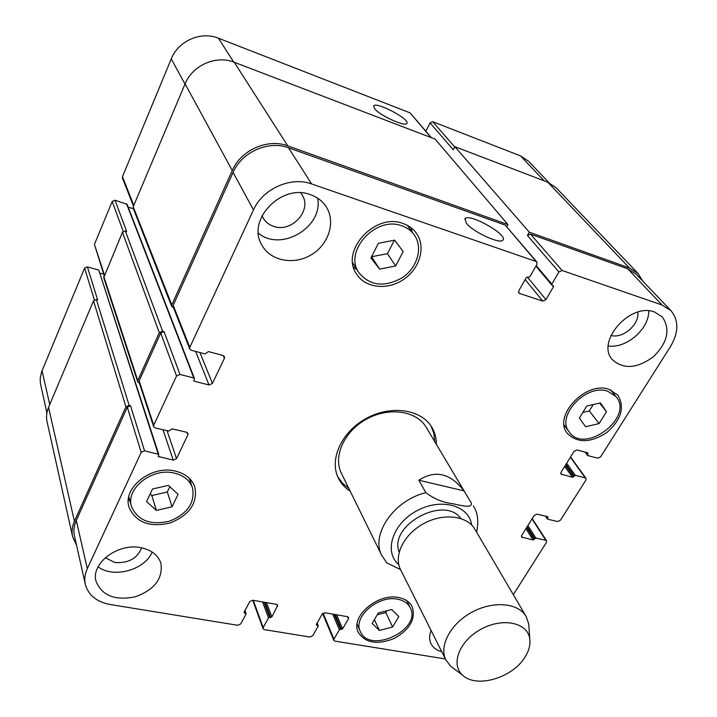 <?xml version="1.0" encoding="UTF-8"?>
<svg xmlns="http://www.w3.org/2000/svg" width="717" height="717" viewBox="0 0 717 717"><rect width="100%" height="100%" fill="white"/><g stroke="black" fill="none" stroke-linecap="round" stroke-linejoin="round"><path stroke-width="1.08" d="M464.033 490.885L471.419 503.217C472.207 508.891 459.705 505.046 452.095 503.585C442.756 502.465 434.009 498.826 425.844 492.66L418.845 480.202L464.033 490.885C450.446 473.211 435.38 469.644 418.845 480.202M386.741 562.845L400.534 569.585M348.785 488.322L342.448 483.124L337.698 476.662M430.989 425.925L433.839 433.418L434.753 441.564M350.174 491.145C344.931 487.793 340.996 483.437 338.352 478.096C328.986 459.489 341.633 431.661 366.414 418.334C391.07 404.773 421.309 409.282 431.831 427.251C434.887 432.378 436.402 438.042 436.366 444.262M425.844 492.66C393.723 500.349 370.277 534.864 381.901 555.693L341.409 473.328C332.813 456.406 344.277 431.087 366.772 418.988C389.152 406.682 416.64 410.814 426.176 427.233L471.419 503.217M460.744 518.463C444.486 494.855 388.229 525.453 399.208 551.929M529.003 627.689L528.743 623.915L526.135 616.486L474.851 529.182C467.126 515.595 443.375 512.763 423.675 523.598C403.868 534.255 393.337 555.729 400.543 569.603L445.965 660.097L450.778 666.317L453.807 668.585M526.135 616.486C518.364 602.773 493.179 600.532 471.876 612.237C450.482 623.754 438.67 646.116 445.965 660.097M524.745 657.489C528.904 651.036 530.571 644.816 529.764 638.838C527.685 622.535 502.698 617.203 481.089 629.168C459.301 640.801 450.195 664.677 462.752 675.289C476.348 688.49 512.198 678.022 524.745 657.489M374.471 108.527L373.674 105.892C376.246 101.267 410.85 119.622 406.772 123.432C405.087 127.124 379.347 115.285 374.471 108.527M466.301 223.112L465.073 218.712C469.25 212.77 508.783 235.167 502.868 240.141C500.108 244.56 472.7 231.842 466.301 223.112M431.41 137.7L410.088 112.874L218.443 38.207C201.047 30.939 178.228 40.905 171.264 58.875L122.464 176.678L122.446 178.103L133.479 206.129M549.079 182.772L528.572 161.244L520.56 155.912L432.718 121.693L430.048 122.885L425.853 131.148M513.318 594.662L546.444 542.366L546.578 540.806L545.789 540.286L535.886 538.082L533.098 539.982L521.564 537.06L521.689 535.5L534.156 515.469L537.015 514.143L547.743 516.643L547.734 519.225L557.656 521.528L560.479 520.21L585.888 480.094L586.004 478.347L585.269 477.881L575.312 475.335L572.444 477.298L560.909 474.054L561.017 472.315L574.093 451.298L577.015 449.944L587.806 452.83L587.734 455.555L597.718 458.208L600.595 456.872L670.547 346.436C678.784 332.321 678.9 320.382 670.906 310.613L662.06 305.021L562.137 270.497L558.919 271.967L551.857 284.165L551.866 285.088L553.434 285.814L553.443 286.737L545.96 299.643L542.769 301.095L519.628 293.486L518.848 292.957L518.83 290.69L526.278 277.587L529.881 276.744L536.916 264.394L536.872 262.01L536.137 261.517L311.635 183.946C290.914 176.194 262.7 188.741 253.486 209.893L189.808 347.36L189.736 348.973L191.233 350.237L205.107 353.92L208.396 351.572L223.068 355.489L224.484 356.645L224.412 358.312L212.42 383.434L209.023 384.975L194.424 381.265L193.832 380.781L194.406 378.451L193.814 377.967L179.994 374.435L176.543 375.995L153.725 425.262L153.626 426.633L155.168 427.924L168.853 431.105L172.035 428.847L186.51 432.226L187.979 433.427L187.881 434.843L176.534 458.629L173.218 460.135L158.206 456.442L158.78 454.363L98.803 270.13L87.366 266.849L84.597 268.086L41.64 371.836L40.233 377.993L40.322 383.12L46.901 412.911M103.705 274.145L100.138 273.123M194.406 378.451L127.097 204.327L115.016 200.231L112.184 201.486L94.42 244.38L104.171 275.57M133.398 208.764L128.182 207.132M586.775 406.046L600.407 402.9L606.492 411.719L599.089 423.577L585.601 426.74L579.381 418.029L586.775 406.046M582.831 412.445L589.311 410.94L593.273 404.549M599.089 423.577L589.311 410.94M606.492 411.719L599.654 403.071M378.316 612.954L391.706 609.504L398.804 616.584L392.611 627.008L379.356 630.458L372.15 623.476L378.316 612.954M379.356 630.458L374.399 619.649M377.25 614.765L385.8 612.56L386.866 610.75M392.611 627.008L385.8 612.56M152.524 488.994L168.378 485.382L178.076 494.345L172.044 506.785L156.387 510.414L146.555 501.586L152.524 488.994M150.158 493.995L151.852 495.537L167.312 491.987L169.839 486.726M156.387 510.414L151.852 495.537M172.044 506.785L167.312 491.987M378.397 243.323L394.628 240.141L403.187 251.515L395.685 265.917L379.66 269.135L370.931 257.914L378.397 243.323M371.531 256.749L387.422 253.719L394.413 240.177M379.66 269.135L371.612 256.856M395.685 265.917L387.422 253.719M397.765 599.242C378.352 594.734 352.612 617.023 360.301 631.444C369.425 654.782 422.331 629.544 410.232 607.693C407.937 603.266 403.779 600.452 397.765 599.242M398.751 597.566C405.23 598.865 409.712 601.904 412.185 606.663C415.977 618.896 409.963 629.508 394.153 638.497C377.214 645.121 365.249 643.059 358.267 632.313C349.977 616.745 377.796 592.672 398.751 597.566M607.666 391.204C586.076 383.416 555.585 416.218 569.262 432.028C584.525 454.901 634.375 417.428 616.046 396.626L607.666 391.204M564.234 425.781L564.871 426.077M611.359 390.855L611.225 390.165M608.85 389.295L617.866 395.121C624.973 407.355 621.263 419.857 606.716 432.62C590.449 443.061 577.319 443.303 567.335 433.355C552.601 416.281 585.547 380.861 608.85 389.295M401.977 225.891C375.959 215.441 343.353 251.3 358.858 272.666C370.026 286.02 384.59 287.651 402.542 277.56C417.581 267.414 423.272 247.141 414.103 234.683C411.101 230.596 407.059 227.665 401.977 225.891M353.58 267.226L357.084 269.825M412.132 231.967L411.011 227.71M403.178 223.561C408.636 225.47 412.974 228.615 416.21 232.989C426.167 246.46 420.019 268.4 403.761 279.352C387.655 290.546 365.294 288.207 356.546 274.011C339.876 250.941 375.108 212.25 403.178 223.561M174.267 473.086C152.201 467.376 125.287 488.68 131.561 506.686C137.87 520.694 150.561 525.507 169.624 521.125C187.675 513.757 195.266 502.581 192.407 487.614C189.611 480.184 183.561 475.344 174.267 473.086M128.406 499.408L130.046 501.326M190.605 482.389L190.847 479.897M175.235 471.078C185.237 473.516 191.753 478.723 194.782 486.718C197.892 502.895 189.7 514.976 170.198 522.953C149.584 527.694 135.871 522.478 129.06 507.313C122.338 487.865 151.412 464.885 175.235 471.078M158.78 454.363L144.547 450.823L141.186 452.346L87.313 568.653C84.875 574.012 84.221 579.264 85.341 584.418C88.361 595.244 96.687 601.948 110.319 604.539L237.775 625.296L240.751 623.915L246.003 614.093L244.058 612.246L249.713 601.626L252.716 600.228L276.484 604.359L277.703 605.238L271.86 616.934L268.481 617.857L263.202 627.59L263.067 628.728L264.295 629.616L309.887 637.046L312.773 635.701L318.142 626.192L316.358 624.426L322.148 614.146L325.061 612.793L347.503 616.692L348.587 617.445L348.453 618.699L342.618 628.845L339.374 629.75L333.979 639.17L333.835 640.362L334.938 641.123L445.391 658.959M441.753 651.708C436.671 650.364 433.113 647.72 431.069 643.776C429.178 639.833 429.178 635.396 431.078 630.449M141.016 547.725C151.574 549.984 158.215 555.2 160.931 563.365C163.046 578.646 154.442 589.804 135.119 596.84C114.881 600.819 101.841 595.603 96.015 581.182C90.674 563.257 118.287 542.617 141.016 547.725M654.63 312.056L662.302 316.923C670.637 329.22 667.706 342.475 653.483 356.681C637.314 368.547 623.682 369.605 612.578 359.862C595.271 342.278 630.118 302.063 654.63 312.056M310.47 194.683C317.264 197.076 322.516 201.119 326.226 206.819C336.067 222.01 328.583 244.802 310.981 254.983C293.531 265.424 270.121 260.845 261.732 244.82C246.388 219.877 281.575 183.158 310.47 194.683M98.077 566.797C113.438 578.7 144.968 569.97 152.174 552.054M105.238 557.727L114.783 562.504C128.262 563.454 137.216 558.561 141.625 547.842M608.294 345.961C626.219 348.776 649.154 329.04 648.768 310.882M610.929 335.431C622.804 339.033 639.797 324.353 637.772 312.137M258.416 233.142C280.849 252.312 323.367 227.289 317.676 198.197M262.055 215.647L263.058 217.789C265.415 221.929 268.947 224.788 273.652 226.366C291.622 233.159 312.576 210.09 302.054 194.791L300.674 192.864M189.736 348.973L173.155 306.867L173.209 305.29L233.088 172.421C241.719 152.022 268.597 140.12 288.521 147.801L505.279 225.129L536.872 262.01M153.626 426.633L139.08 382.188L139.17 380.852L160.707 333.047L164.005 331.568L179.994 374.435M85.341 584.418L74.46 535.886C73.358 530.813 73.968 525.66 76.28 520.434L127.312 407.175L130.521 405.714L144.547 450.823M529.289 232.191L629.445 267.988L638.067 273.509L555.953 187.603L547.824 182.243L454.874 146.68L529.289 232.191L527.416 235.526L530.508 234.127L627.68 268.794L636.346 274.351L670.906 310.613M76.567 545.27L72.605 536.666C71.521 531.62 72.121 526.484 74.425 521.277L125.923 406.844L129.141 405.383L130.521 405.714M139.403 383.183L137.682 381.838L137.772 380.512L159.299 332.67L162.598 331.182L164.005 331.568M173.523 307.808L171.739 306.473L171.802 304.895L232.272 170.512C240.912 150.077 267.817 138.166 287.768 145.865L507.941 224.564L506.82 226.59M638.067 273.509L642.692 281.001M507.941 224.564L435.165 139.143L234.262 62.271C216.229 54.859 192.434 65.283 185.085 83.88L133.219 206.756L133.183 208.217L171.739 306.473M115.016 200.231L126.64 231.394L125.367 231.008L122.428 232.317L103.732 277.712L137.682 381.838M454.874 146.68L453.269 149.754L430.048 122.885M87.366 266.849L97.637 299.894L96.383 299.554L93.506 300.835L48.55 407.337C46.542 412.212 46.049 417.052 47.098 421.883L72.605 536.666M471.607 524.961C469.241 505.306 440.767 497.49 416.72 510.827C392.468 523.76 383.55 551.911 398.76 564.584M288.521 147.801L311.635 183.946M233.088 172.421L253.486 209.893M173.209 305.29L189.808 347.36M223.229 355.533L224.412 358.312M199.971 352.558L212.42 383.434M195.616 351.402L209.023 384.975M160.707 333.047L176.543 375.995M139.17 380.852L153.725 425.262M187.003 432.396L187.881 434.843M167.052 430.693L176.534 458.629M163.019 429.752L173.218 460.135M127.312 407.175L141.186 452.346M76.28 520.434L87.313 568.653M276.807 604.44L277.569 606.439M253.289 600.326L263.202 627.59M347.584 616.71L348.453 618.699M323.107 613.205L333.979 639.17M532.005 518.929L545.789 540.286M521.438 536.083L522.388 537.607M570.4 457.24L585.269 477.881M560.703 473.166L561.671 474.555M627.68 268.794L662.06 305.021M530.508 234.127L562.137 270.497M527.416 235.526L558.919 271.967M525.158 279.549L542.769 301.095M527.3 276.95L545.96 299.643M518.499 292.07L519.628 293.486M505.279 225.129L536.137 261.517M184.995 84.086L171.264 58.875M233.697 62.065L218.443 38.207M133.792 205.394L122.464 176.678M123.207 231.367L112.184 201.486M104.44 274.943L94.42 244.38M94.357 299.858L84.597 268.086M49.742 404.513L42.034 370.832M544.248 180.881L520.56 155.912M454.712 146.976L432.718 121.693M431.016 137.547L410.088 112.874M536.208 265.631L551.857 284.165M547.824 182.243L629.445 267.988M585.735 452.275L587.483 454.65M587.277 452.687L588.057 453.744M564.709 466.382L572.444 477.298M565.417 465.243L573.6 476.76M565.964 464.356L574.156 475.864M566.672 463.218L575.312 475.335M546.076 516.258L547.465 518.364M547.394 516.563L548.012 517.504M525.937 528.68L533.098 539.982M526.645 527.533L534.219 539.462M527.174 526.69L534.757 538.61M527.891 525.543L535.886 538.082M332.715 614.128L339.374 629.75M334.176 614.379L340.521 629.221M335.126 614.541L341.48 629.383M336.596 614.801L342.618 628.845M316.403 624.346L316.762 625.224M316.932 623.414L317.739 625.394M262.574 601.939L268.481 617.857M264.044 602.199L269.664 617.31M265.039 602.37L270.676 617.48M266.509 602.63L271.86 616.934M244.156 612.067L244.515 613.08M244.739 610.974L245.546 613.259M48.55 407.337L74.425 521.277M93.506 300.835L125.923 406.844M96.383 299.554L129.141 405.383M98.803 270.13L158.17 453.861M158.394 455.618L158.815 456.944M103.795 276.466L137.772 380.512M122.428 232.317L159.299 332.67M125.367 231.008L162.598 331.182M126.595 203.87L193.814 377.967M193.94 380.01L194.424 381.265M133.219 206.756L171.802 304.895M185.085 83.88L232.272 170.512M234.262 62.271L287.768 145.865M552.242 285.312L553.443 286.737M476.644 532.229C478.839 521.053 477.728 512.305 473.31 505.978M381.901 555.693L387.046 563.186M529.764 638.838L528.743 623.915M462.752 675.289L450.778 666.317M464.741 219.348L465.073 218.712M410.232 607.693L406.754 600.658M360.301 631.444L357.12 624.256M616.046 396.626L610.57 389.887M569.262 432.028L564.136 425.082M414.103 234.683L407.337 225.362M358.858 272.666L352.755 262.942M192.407 487.614L189.118 478.087M131.561 506.686L128.8 496.926M263.067 628.728L252.716 600.228M333.835 640.362L322.632 613.555M546.578 540.806L532.229 518.57M586.004 478.347L570.571 456.953M535.913 266.159L551.866 285.088M585.018 452.086L587.447 455.367M545.512 516.123L547.421 519.018M317.12 623.082L318.196 625.708M244.963 610.543L246.048 613.627"/></g></svg>
